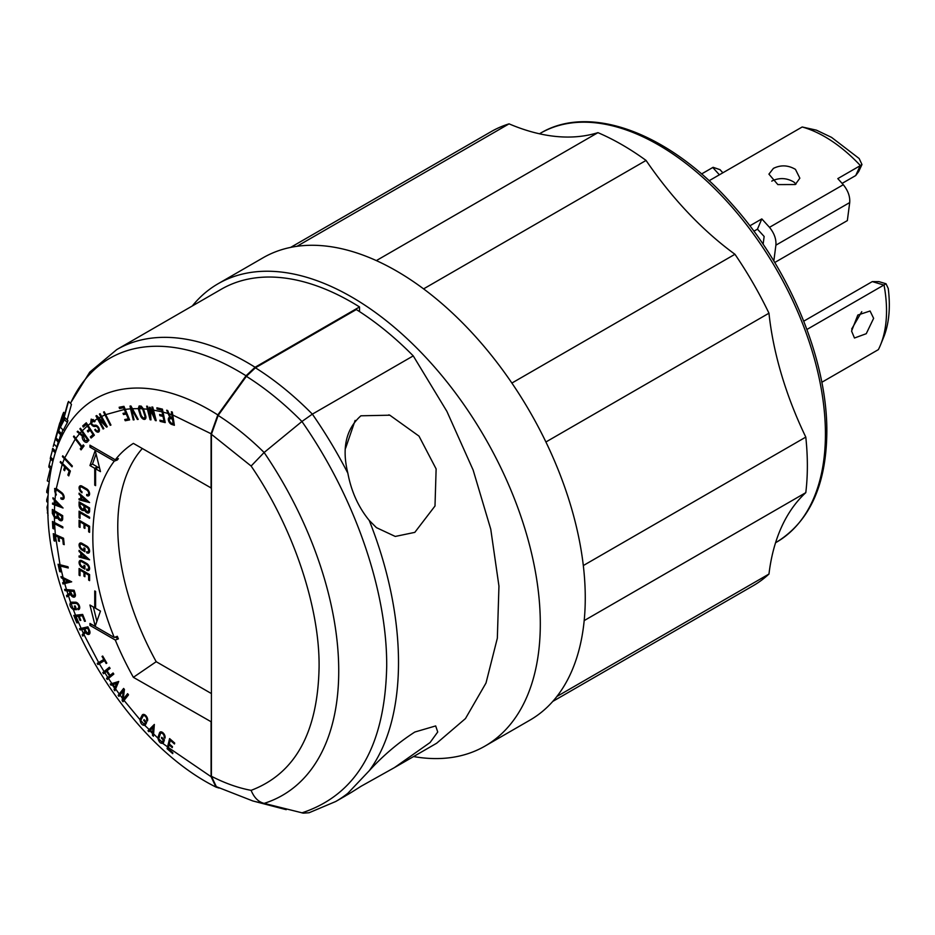 <?xml version="1.0" encoding="UTF-8"?>
<svg xmlns="http://www.w3.org/2000/svg" width="935" height="935" viewBox="0 0 935 935"><rect width="100%" height="100%" fill="white"/><g stroke="black" fill="none" stroke-linecap="round" stroke-linejoin="round"><path stroke-width="1.4" d="M821.807 382.286L878.362 349.632A128.364 74.11 -120 0 0 880.56 344.84L884.124 336.062C889.162 322.715 890.529 306.855 888.25 288.494L886.018 283.749L883.844 285.058L872.297 281.599L878.935 281.634M883.844 285.058L806.928 329.471M872.297 281.599L803.749 321.173M774.741 262.513L847.344 220.602L849.705 202.568C850.172 196.549 848.033 190.6 843.3 184.721L837.807 178.608L860.212 165.682L855.735 175.523L858.692 171.573L861.976 164.525L859.148 158.518L831.531 137.363L816.395 130.152L802.195 126.985L709.081 180.747M763.112 244.28L764.14 236.473L757.455 229.157L761.815 218.907L769.493 227.334C774.238 233.212 776.366 239.161 775.898 245.169L773.829 261.005M860.212 165.682L861.976 164.525M701.53 173.98L713.101 167.307L720.02 169.679M753.89 231.214L757.455 229.157M749.847 225.826L761.815 218.907M842.131 183.377L855.572 175.628M795.264 184.534L777.838 184.592L768.921 174.132L773.42 168.382C780.807 164.759 788.147 165.086 795.463 169.375L799.846 178.188L795.264 184.534M860.375 165.577A128.364 74.11 -120 0 0 802.195 126.985M851.575 331.072L857.816 315.048L870.064 311.004L873.629 318.332L866.254 333.701L854.473 338.014L851.575 331.072M771.761 181.121L772.836 180.548C779.989 177.545 786.978 178.024 793.815 182.009L796.012 184.066M345.646 448.11L355.136 420.411M414.813 532.366L395.26 536.445L376.431 527.644L369.231 520.421C358.409 507.167 351.279 491.436 347.855 473.203C341.661 448.122 346.02 428.99 360.91 415.794L389.813 415.198L418.997 436.119L436.131 468.938L434.997 506.01L414.813 532.366M360.91 786.358C346.02 795.907 341.661 798.221 347.855 793.289L369.231 770.744C383.011 755.644 398.205 742.741 414.813 732.035L435.675 725.934L437.732 731.988L430.088 742.519L394.43 767.612L360.91 786.358M335.747 801.494L345.845 795.673L347.855 793.289A303.524 175.242 60 0 1 335.747 801.494L309.088 812.749L303.326 813.146L264.126 803.375C258.446 801.973 254.11 797.637 251.118 790.356C295.109 773.619 317.76 732.643 319.08 667.438C319.922 607.119 292.947 527.165 251.118 466.039L264.126 452.493L301.923 421.486C284.006 403.406 265.482 388.352 246.373 376.314L255.419 367.794L356.317 309.543C375.905 321.874 394.886 337.313 413.247 355.884L446.907 411.4L473.145 470.071L490.758 529.21L498.951 586.116L497.338 638.184L486.001 683.029L465.455 718.583L436.645 743.243L394.43 767.612M255.419 367.794C275.019 380.113 293.999 395.563 312.36 414.135L301.923 421.486C354.727 497.046 387.137 590.546 386.704 666.129C385.068 745.779 356.796 794.692 301.923 812.866L303.326 813.146M81.707 553.871L81.707 556.606L86.032 557.727L81.707 553.871L82.479 553.426M84.91 507.448L83.963 507.997L83.963 505.765L80.024 503.498L80.024 505.718L81.999 509.131L84.91 508.383M83.963 507.997L83.39 509.271M89.596 509.961L88.65 510.51L88.65 508.476L84.91 506.314L84.91 508.348L86.78 511.585L89.596 510.861M88.65 510.51L88.1 511.714M81.707 496.637L81.707 499.383L86.032 500.505L81.707 496.637L82.479 496.193M153.06 727.547L150.395 730.165L152.604 732.432L153.06 727.547L154.111 726.939M171.432 417.688L169.808 418.623L170.731 418.576C168.709 419.102 168.849 420.598 171.128 423.076L173.244 423.812L172.449 419.137L170.731 418.576L171.97 417.863M145.521 415.35L144.411 418.05L143.032 417.91L141.255 415.561L139.151 408.665L139.759 407.146L141.127 407.286L142.868 409.659L143.569 409.261M144.808 415.771L142.868 409.659M86.569 440.852L87.586 439.777L84.512 435.523L83.507 436.598L85.038 440.888L88.533 439.766L86.569 440.852M59.501 505.636L55.282 501.452L55.107 504.082L60.237 505.216M57.993 515.15L56.462 516.962L54.394 516.295L53.155 513.373L53.166 511.153L54.066 510.639M57.035 515.699L57.047 513.479L54.417 511.936L54.394 516.295M62.68 517.686L61.733 518.235L61.745 516.213L57.993 514.028L57.993 516.05L59.863 519.311L62.68 518.574M61.733 518.235L61.184 519.439M68.337 581.325L63.872 579.197L64.702 582.248L69.377 580.728M116.571 683.532L113.018 684.63L114.923 687.377L116.571 683.532L118.266 682.55M89.374 630.073L88.696 630.471L87.68 628.226L84.618 628.939L87.154 632.983L89.97 632.259M88.696 630.471L88.486 633.124M75.045 593.258L74.321 593.678L73.631 591.411L70.195 591.142L72.603 595.7L75.419 594.976M74.321 593.678L73.923 595.829M53.914 443.996L53.494 445.563M347.855 473.203A303.524 175.242 60 0 0 312.36 414.135L413.247 355.884M86.032 557.727L86.803 557.283M80.024 503.498L80.971 502.948M83.963 505.765L84.91 505.227M84.91 506.314L85.856 505.765M88.65 508.476L89.596 507.927L89.596 511.059A3.985 2.302 60 0 1 88.778 512.883A3.985 2.302 60 0 1 84.501 510.019L85.178 509.622M86.032 500.505L86.803 500.061M153.667 731.824L152.604 732.432M172.449 419.137L173.244 418.67M173.244 423.812L174.039 423.356M84.512 435.523L85.19 435.126M87.586 439.777L88.264 439.38M55.282 501.452L56.03 501.02M54.417 511.936L53.166 511.153M57.047 513.479L57.993 512.941M57.993 514.028L58.94 513.49M61.745 516.213L62.68 515.676L62.68 518.796A3.985 2.302 60 0 1 61.85 520.596A3.985 2.302 60 0 1 57.573 517.721A4.126 2.384 60 0 1 57.129 518.119A4.126 2.384 60 0 1 54.405 517.441L52.36 513.409L52.337 509.446L62.692 515.676M63.872 579.197L64.924 578.601M113.018 684.63L118.488 682.024M116.606 686.407L114.923 687.377M84.618 628.939L87.983 626.988M87.68 628.226L88.369 627.829M70.195 591.142L72.007 590.09M73.631 591.411L74.344 590.99M50.35 468.54L47.276 480.847L49.204 481.957M48.106 495.269L46.75 499.711A238.39 137.632 -120 0 0 46.785 501.709L47.884 502.34M49.052 483.313L46.797 490.723A238.39 137.632 -120 0 0 46.75 492.5L48.211 493.341M57.736 430.193L55.948 436.516A247.576 142.938 60 0 1 56.661 434.085L59.396 424.174A255.524 147.531 60 0 1 59.852 422.702L53.225 446.439M55.212 452.762L52.313 449.864L52.711 448.309L55.633 451.231A233.995 135.096 -120 0 1 55.714 450.962A233.995 135.096 -120 0 1 56.871 446.988L53.938 444.067M50.7 459.108L49.087 465.174A238.39 137.632 -120 0 0 48.795 466.997L51.156 469.347M52.489 450.051L50.584 457.075A238.39 137.632 -120 0 0 50.256 458.664L52.921 461.317M60.413 427.318L60.95 425.39A239.933 138.532 60 0 1 62.528 422.188L67.881 402.728A255.524 147.531 60 0 1 68.535 401.454L63.183 420.925L64.959 417.7L64.433 419.628A238.39 137.632 -120 0 0 60.413 427.318L63.346 430.24A233.995 135.096 -120 0 1 67.378 422.562L64.433 419.628M60.296 422.433L56.007 437.907A238.39 137.632 -120 0 0 55.504 439.321L59.793 423.835C61.523 417.057 65.333 407.263 63.077 415.421L58.788 430.906L62.505 416.765L60.296 422.433L60.798 422.924M62.925 414.719L62.505 416.765M64.901 413.574L63.697 412.37L63.077 415.421L64.106 416.449M48.082 515.629L46.984 507.226L47.86 504.351M218.147 415.444A228.011 131.648 60 0 1 264.126 452.493A271.547 156.776 -120 0 1 264.126 803.375A228.011 131.648 -120 0 1 252.777 800.944L216.336 786.674L211.415 776.284L211.415 434.284L218.147 415.444L246.373 376.314M88.264 439.917A3.985 2.302 -120 0 0 88.883 440.245L87.352 441.928A3.985 2.302 60 0 1 87.037 442.185A3.985 2.302 60 0 1 83.554 440.63A3.985 2.302 60 0 1 82.374 436.142L77.138 431.783L77.734 431.14L82.853 435.406L84.641 434.366M84.419 434.05L83.741 434.448L81.59 431.467L79.907 428.814L80.445 428.23L88.895 440.268M82.853 435.406L83.741 434.448M105.001 424.338L100.816 416.917L98.105 418.436L103.843 428.604L103.095 429.001L95.954 415.958L96.691 415.549L105.001 424.338L105.667 423.952M173.045 417.489L172.25 417.945L171.362 411.751L172.297 412.054L174.377 425.308L171.736 424.443A3.985 2.302 60 0 1 168.662 421.042A3.985 2.302 60 0 1 169.141 417.466A3.985 2.302 60 0 1 169.784 417.279L166.652 410.208L167.669 410.535L170.731 417.454L172.25 417.945M93.336 606.99L96.901 621.272M96.048 453.884L92.483 464.064L97.287 466.834L97.287 467.827M92.483 464.064L89.947 465.536L95.206 450.495L100.466 471.614L95.592 468.797L98.14 467.325L99.601 468.178M154.205 725.957L151.47 729.101M115.262 637.086L118.371 638.874A206.927 119.47 60 0 1 117.307 636.303L114.245 637.471A207.558 119.832 60 0 1 114.245 461.154L89.947 447.117L89.947 445.165L115.285 459.798A207.558 119.832 60 0 1 133.378 443.389L211.415 488.128M116.314 459.412L117.307 459.985A206.927 119.47 60 0 1 118.371 458.629L115.285 459.798M122.871 406.538L123.993 406.386M86.639 423.426L86.242 424.537M94.049 434.705L94.061 435.441M66.163 581.874L70.183 581.102M104.486 659.117L100.477 661.512L101.12 662.623M109.699 667.765L106.029 670.746L106.426 671.342M112.808 673.831L109.757 676.461L110.143 677.057M113.988 682.947L115.741 683.064M126.587 697.218L123.21 699.17L127.627 693.676L128.516 694.834L123.023 701.741L122.146 700.596L123.21 690.988L124.32 690.346M122.146 700.596L125.372 698.726M125.5 697.849L125.383 698.702M124.39 689.726L123.537 690.801M113.416 673.469L110.085 675.397L113.088 672.966L113.813 674.088L107.233 679.453L106.508 678.331L112.878 673.925M107.163 670.898L103.528 673.726L102.803 672.604L109.372 667.239L110.096 668.361L107.093 670.792L110.085 675.397M109.477 675.888L106.485 671.283M83.168 627.934L87.329 627.373M87.236 627.151L83.846 629.115L80.001 629.945L79.463 628.741L87.913 626.836L89.468 630.295A3.985 2.302 60 0 1 89.152 634.281A3.985 2.302 60 0 1 85.389 632.34L82.794 636.116L82.186 634.795L85.412 630.704M84.734 631.102L83.846 629.115M70.744 592.954L69.739 593.667L70.043 594.637M71.142 590.032L69.319 591.072L65.006 590.639L64.62 589.412L74.122 590.254L75.197 593.737A3.985 2.302 60 0 1 74.601 596.997A3.985 2.302 60 0 1 70.429 594.356L66.934 596.869L66.514 595.525L70.663 592.661M69.938 593.07L69.319 591.072M46.797 490.723L48.316 491.6M47.919 500.389L46.75 499.711M58.239 442.045L56.871 446.988M50.584 457.075L53.307 459.786M51.507 467.593L49.087 465.174M64.959 417.7L67.904 420.633L67.378 422.562M67.191 419.932L71.457 404.387L68.535 401.454M58.215 432.25L61.137 435.161A233.995 135.096 -120 0 1 61.71 433.817L58.788 430.906M60.635 434.658L58.928 440.817L56.007 437.907M58.928 440.817A233.995 135.096 -120 0 0 58.426 442.232L55.504 439.321M62.844 429.738L61.71 433.817M47.86 507.74L46.984 507.226M296.968 246.302L509.061 123.852A261.297 150.862 -120 0 0 597.944 132.653L376.349 260.596M423.59 288.88L646.062 160.434A262.127 151.341 -120 0 0 621.997 144.738A262.127 151.341 -120 0 0 597.944 132.653M646.062 160.434A261.297 150.862 -120 0 0 734.945 254.273L511.889 383.058M545.911 441.986L768.967 313.202A262.127 151.341 -120 0 0 734.945 254.273M768.967 313.202A261.297 150.862 -120 0 0 805.795 437.101L583.323 565.546M584.188 620.595L805.795 492.651A262.127 151.341 -120 0 0 805.795 437.101M805.795 492.651A261.297 150.862 -120 0 0 768.967 574.043L556.874 696.493M552.784 701.414L753.072 585.777A262.127 151.341 -120 0 0 768.967 574.043M509.061 123.852A262.127 151.341 -120 0 0 490.933 131.753L290.645 247.389M52.512 504.117L52.582 503.03L54.148 503.731L54.37 500.529L52.956 497.724L63.054 508.021L52.512 504.117L53.576 503.498M55.165 503.135L54.148 503.731M55.107 500.108L54.37 500.529M53.54 498.425L52.874 498.811M60.214 462.358L60.506 461.481L70.37 471.041L68.769 475.903L67.869 475.05L69.178 471.065L65.614 467.699L64.62 470.714L63.72 469.861L64.714 466.845L60.214 462.358L60.904 461.948M62.4 456.596L62.738 455.777L72.357 466.004L72.007 466.822L62.4 456.596L63.066 456.198M73.468 436.633L73.959 435.99L81.976 446.556L83.262 444.861L84.08 445.901L81.064 449.864L80.246 448.823L81.485 447.199L73.468 436.633L74.134 436.259M77.138 431.783L77.921 431.327M80.562 428.429L79.907 428.814M86.336 424.455L83.332 427.085L82.701 425.916L86.289 422.772L94.365 435.172L91.092 438.036L90.344 436.925L93.032 434.576L90.099 430.193L88.065 431.97L87.329 430.86L89.363 429.095L86.336 424.455L87.002 424.069M85.926 424.046L82.701 425.916M100.816 416.917L99.426 414.088L100.103 413.714L107.256 426.769L106.578 427.131L98.105 418.436M103.563 412.078L104.276 411.786L110.961 425.051L110.248 425.343L103.563 412.078M123.595 407.753L119.551 408.525L119.142 407.251L123.969 406.328L129.626 419.908L125.243 420.738L124.717 419.523L128.305 418.845L126.237 414.041L123.525 414.556L122.999 413.352L125.711 412.838L123.595 407.753L124.297 407.356M122.894 406.596L119.551 408.525M133.986 419.488L133.237 419.92L130.549 408.829L130.035 406.07L130.935 405.977L138.205 419.383L137.375 419.464L131.403 408.724M146.643 406.152L147.531 406.293L149.822 415.537L149.448 407.263L150.173 407.38L154.158 416.204L151.867 406.97L152.767 407.111L156.215 420.692L155.327 420.563L150.418 410.009L150.979 419.885L150.091 419.745L146.643 406.152M150.71 415.023L149.822 415.537M148.151 409.32L149.471 409.483M154.906 415.783L154.158 416.204M151.143 409.717L152.475 409.916M161.685 410.196L157.045 409.074L156.881 407.812L162.433 409.144L165.226 422.597L160.177 421.393L159.908 420.189L164.046 421.182L163.006 416.426L159.873 415.678L159.605 414.474L162.737 415.222L161.685 410.196L162.503 409.717M158.541 408.209L157.045 409.074M84.91 523.577L83.963 524.114L80.024 521.847L80.971 521.298M80.024 521.847L80.024 527.433L79.078 526.884L79.078 520.211L89.596 526.276L89.596 532.354L88.65 531.805L88.65 526.826L84.91 524.664L84.91 528.427L83.963 527.889L83.963 524.114M80.024 526.347L79.078 526.884M89.596 531.255L88.65 531.805M89.596 526.276L88.65 526.826M85.856 524.114L84.91 524.664M84.91 527.34L83.963 527.889M79.078 550.376L89.596 559.796L79.078 557.061L79.078 555.928L80.761 556.36L80.761 553.017L79.078 551.51L79.078 550.376M80.433 556.278L79.078 557.061M81.707 555.811L80.761 556.36M81.532 552.573L80.761 553.017M79.849 551.066L79.078 551.51M84.91 571.858L83.963 572.407L80.024 570.14L80.971 569.59M80.024 570.14L80.024 575.726L79.078 575.177L79.078 568.492L89.596 574.569L89.596 580.635L88.65 580.097L88.65 575.118L84.91 572.956L84.91 576.72L83.963 576.17L83.963 572.407M80.024 574.628L79.078 575.177M89.596 579.548L88.65 580.097M89.596 574.569L88.65 575.118M85.856 572.407L84.91 572.956M84.91 575.621L83.963 576.17M95.592 608.288L100.466 611.093L95.206 626.134L89.947 605.027L94.739 607.797L94.739 590.943L95.592 591.446L95.592 608.288M95.592 607.306L94.739 607.797M95.592 484.657L94.739 485.148L94.739 468.306L89.947 465.536M95.592 468.797L95.592 485.639L94.739 485.148M97.287 466.834L94.739 468.306M81.953 486.118L86.733 488.876A4.091 2.361 60 0 1 89.386 492.488A4.091 2.361 60 0 1 88.755 495.749A4.091 2.361 60 0 1 86.71 495.55L86.71 494.451A2.747 1.59 -120 0 0 88.077 494.592A2.747 1.59 -120 0 0 88.509 492.383A2.747 1.59 -120 0 0 86.71 489.963L81.976 487.228A2.747 1.59 -120 0 0 80.597 487.088A2.747 1.59 -120 0 0 80.176 489.297A2.747 1.59 -120 0 0 81.976 491.716L81.976 492.815A4.091 2.361 60 0 1 79.3 489.204A4.091 2.361 60 0 1 79.931 485.931A4.091 2.361 60 0 1 81.953 486.118M89.246 494.077L86.71 495.55M84.501 510.019A4.126 2.384 60 0 1 84.056 510.428A4.126 2.384 60 0 1 80.877 509.318A4.126 2.384 60 0 1 79.078 505.169L79.078 501.861L89.596 507.927M81.953 543.328L86.686 546.063A4.091 2.361 60 0 1 86.71 546.075A4.091 2.361 60 0 1 89.374 549.675A4.091 2.361 60 0 1 88.755 552.959A4.091 2.361 60 0 1 86.71 552.749L86.71 551.662A2.747 1.59 -120 0 0 88.077 551.79A2.747 1.59 -120 0 0 88.509 549.593A2.747 1.59 -120 0 0 86.71 547.162L81.964 544.427A2.747 1.59 -120 0 0 80.597 544.299A2.747 1.59 -120 0 0 80.176 546.496A2.747 1.59 -120 0 0 81.976 548.927L83.963 550.072L83.963 547.887L84.91 548.436L84.91 551.708L81.999 550.025A4.091 2.361 60 0 1 79.3 546.426A4.091 2.361 60 0 1 79.931 543.142A4.091 2.361 60 0 1 81.953 543.328M89.246 551.288L86.71 552.749M84.91 549.523L83.963 550.072M81.953 560.743L86.686 563.478A4.091 2.361 60 0 1 86.71 563.489A4.091 2.361 60 0 1 89.374 567.101A4.091 2.361 60 0 1 88.755 570.373A4.091 2.361 60 0 1 86.71 570.175L86.71 569.076A2.747 1.59 -120 0 0 88.077 569.216A2.747 1.59 -120 0 0 88.509 567.007A2.747 1.59 -120 0 0 86.71 564.588L81.964 561.841A2.747 1.59 -120 0 0 80.597 561.713A2.747 1.59 -120 0 0 80.176 563.922A2.747 1.59 -120 0 0 81.976 566.341L83.963 567.498L83.963 565.313L84.91 565.85L84.91 569.135L81.999 567.452A4.091 2.361 60 0 1 79.3 563.852A4.091 2.361 60 0 1 79.931 560.556A4.091 2.361 60 0 1 81.953 560.743M89.246 568.702L86.71 570.175M84.91 566.949L83.963 567.498M79.078 493.154L89.596 502.562L79.078 499.828L79.078 498.694L80.761 499.138L80.761 495.795L79.078 494.288L79.078 493.154M80.433 499.045L79.078 499.828M81.707 498.589L80.761 499.138M81.532 495.351L80.761 495.795M79.849 493.844L79.078 494.288M79.078 511.153L89.596 517.219L89.596 518.317L80.024 512.789L80.024 518.376L79.078 517.826L79.078 511.153M80.971 512.24L80.024 512.789M80.024 517.289L79.078 517.826M144.387 719.962L143.674 720.371L144.072 719.623L146.643 722.498L145.404 724.824A4.091 2.361 60 0 1 145.1 725.244C142.354 725.677 140.636 723.807 139.946 719.611A4.091 2.361 60 0 1 140.156 719.003L142.155 715.217A4.091 2.361 60 0 1 142.739 714.585A4.091 2.361 60 0 1 144.785 714.784A4.091 2.361 60 0 1 147.403 721.049L146.55 720.09A2.747 1.59 -120 0 0 144.785 715.883A2.747 1.59 -120 0 0 143.406 715.742A2.747 1.59 -120 0 0 143.02 716.163L141.01 719.95A2.747 1.59 -120 0 0 140.834 720.616L144.189 724.274L140.834 720.616M146.55 720.09L147.66 719.447M146.363 723.024L144.154 724.298A2.747 1.59 -120 0 0 144.551 723.877L145.381 722.288L143.674 720.371M146.094 721.878L145.381 722.288M147.999 730.749L154.345 724.45L153.41 736.254L152.487 735.331L152.522 733.508L149.81 730.738L148.922 731.684L147.999 730.749L151.248 728.868M162.187 737.715L161.428 738.147L161.72 737.283L164.42 739.854L163.52 742.53A4.091 2.361 60 0 1 163.263 743.056C160.82 744.015 159.02 742.367 157.875 738.089A4.091 2.361 60 0 1 158.015 737.329L159.476 732.982A4.091 2.361 60 0 1 160.189 732.035A4.091 2.361 60 0 1 162.234 732.234A4.091 2.361 60 0 1 164.981 738.194L164.081 737.341L165.098 736.757M164.081 737.341A2.747 1.59 -120 0 0 162.234 733.332A2.747 1.59 -120 0 0 160.855 733.192A2.747 1.59 -120 0 0 160.376 733.823L158.915 738.183A2.747 1.59 -120 0 0 158.821 738.989L162.141 742.308L163.952 741.268M164.093 740.836L162.62 741.677A2.747 1.59 -120 0 1 162.304 742.191L158.821 738.989M163.987 739.433L163.228 739.865L161.428 738.147M162.62 741.677L163.228 739.865M167.096 748.725L169.597 738.58L174.693 743.056L174.459 743.979L170.275 740.31L169.34 743.944L172.496 746.714L172.25 747.638L169.095 744.868L168.148 748.666L172.846 752.769L172.718 753.633L167.096 748.725L168.277 748.035M171.058 739.865L170.275 740.31M169.878 744.424L169.095 744.868M91.642 624.416L89.947 625.398L89.947 623.435L114.245 637.471M142.295 448.543A202.264 116.781 -120 0 0 156.203 661.699L133.378 677.326A207.558 119.832 60 0 1 115.285 640.031L89.947 625.398M115.285 640.031L118.371 638.874M91.642 446.147L89.947 447.117M114.245 461.154L117.307 459.985M170.462 416.893L169.784 417.279M161.568 420.586L160.177 421.393M164.817 420.738L164.046 421.182M163.765 415.981L163.006 416.426M161.264 414.871L159.873 415.678M163.496 414.778L162.737 415.222M156.063 420.131L155.327 420.563M151.096 409.623L150.418 410.009M150.944 419.254L150.091 419.745M143.733 409.717L145.673 415.818A4.091 2.361 60 0 1 145.077 419.207A4.091 2.361 60 0 1 140.39 415.514L138.45 409.401A4.091 2.361 60 0 1 138.263 408.642L139.175 405.942L141.22 406.141L143.394 408.864A4.091 2.361 60 0 1 143.733 409.717M138.041 419.079L137.375 419.464M132.045 408.279L131.368 408.665M131.379 408.735L134.067 419.827L133.237 419.92M128.633 418.775L125.243 420.738M128.995 418.448L128.305 418.845M126.915 413.656L126.237 414.041M126.552 412.814L123.525 414.556M126.4 412.44L125.711 412.838M110.914 424.958L110.248 425.343M107.256 426.769L106.578 427.131M103.843 428.604L103.095 429.001M95.417 429.329L94.751 429.714L95.382 429.27A2.501 1.438 -120 0 0 96.702 430.708A2.501 1.438 -120 0 0 97.953 430.836A2.501 1.438 -120 0 0 98.339 428.838A2.501 1.438 -120 0 0 96.702 426.629A2.501 1.438 -120 0 0 95.837 426.395L94.482 426.489A4.091 2.361 60 0 1 93.079 426.091A4.091 2.361 60 0 1 90.695 423.286L91.186 419.114L94.47 420.621A4.091 2.361 60 0 1 95.031 421.416L94.388 421.849A2.747 1.59 -120 0 0 93.792 421.077L91.349 422.795L91.747 420.341L93.792 421.077M91.349 422.795A2.747 1.59 -120 0 0 93.079 425.004A2.747 1.59 -120 0 0 94.026 425.261L95.382 425.168A3.833 2.221 60 0 1 96.702 425.542A3.833 2.221 60 0 1 99.215 428.92A3.833 2.221 60 0 1 98.619 431.993A3.833 2.221 60 0 1 96.702 431.806A3.833 2.221 60 0 1 94.751 429.714M93.745 434.974L90.344 436.925M93.71 434.191L93.032 434.576M90.777 429.808L90.099 430.193M90.321 429.142L87.329 430.86M90.029 428.697L89.363 429.095M84.875 434.693L82.374 436.142M83.776 445.516L81.976 446.556M83.098 447.175L80.246 448.823M83.975 445.761L81.485 447.199M69.33 474.209L67.869 475.05M69.926 470.632L69.178 471.065M66.362 467.255L65.614 467.699M65.181 469.019L63.72 469.861M65.462 466.401L64.714 466.845M55.609 493.481A2.747 1.59 -120 0 0 56.299 494.159L56.147 495.153A4.091 2.361 60 0 1 55.492 494.557L54.627 488.514L56.275 488.608A4.091 2.361 60 0 1 56.591 488.771A4.091 2.361 60 0 1 57.023 489.052L61.745 492.628A4.091 2.361 60 0 1 64.024 496.216A4.091 2.361 60 0 1 63.311 499.197A4.091 2.361 60 0 1 60.822 498.694L60.974 497.7A2.747 1.59 -120 0 0 62.645 498.039A2.747 1.59 -120 0 0 63.124 496.029A2.747 1.59 -120 0 0 61.57 493.61L56.895 490.057A2.747 1.59 -120 0 0 56.591 489.858A2.747 1.59 -120 0 0 56.123 489.659L55.609 493.481C54.277 491.027 54.44 489.753 56.123 489.659L55.235 489.706L56.731 488.853M61.815 498.121L60.822 498.694M58.251 517.324L57.573 517.721M52.453 521.473L62.785 526.837L62.855 527.971L53.353 523.133L53.669 528.894L52.828 528.357L52.453 521.473M54.312 522.583L53.353 523.133M53.283 533.663L63.557 538.256L64.211 544.661L63.276 544.252L62.738 539.004L59.022 537.403L59.431 541.377L58.484 540.968L58.087 536.994L54.23 535.276L54.838 541.166L54.008 540.699L53.283 533.663M64.118 543.761L63.276 544.252M63.58 538.513L62.738 539.004M60.109 536.772L59.022 537.403M59.337 540.477L58.484 540.968M59.174 536.363L58.087 536.994M58.052 564.249L67.998 566.774L68.267 567.977L59.127 565.733L60.483 571.869L59.676 571.589L58.052 564.249M60.459 564.95L59.127 565.733M60.974 576.556L71.679 581.815L62.996 583.978L62.645 582.727L63.919 582.447L62.914 578.73L61.313 577.818L60.974 576.556M66.221 582.119L62.996 583.978M71.107 593.97L70.429 594.356M75.957 608.042L75.244 608.451L74.403 606.009L75.256 606.009L76.518 609.667L73.912 609.667A4.091 2.361 60 0 1 73.351 609.597C70.067 607.177 69.178 604.746 70.686 602.327A4.091 2.361 60 0 1 71.294 602.198L75.525 602.21A4.091 2.361 60 0 1 76.834 602.596A4.091 2.361 60 0 1 79.51 606.207A4.091 2.361 60 0 1 78.879 609.48A4.091 2.361 60 0 1 78.131 609.678L77.71 608.451A2.747 1.59 -120 0 0 78.213 608.323A2.747 1.59 -120 0 0 78.633 606.114A2.747 1.59 -120 0 0 76.834 603.694A2.747 1.59 -120 0 0 75.957 603.426L71.726 603.426A2.747 1.59 -120 0 0 71.224 603.554A2.747 1.59 -120 0 0 71.142 603.601L72.86 608.311L71.142 603.601M79.428 608.93L78.131 609.678M72.86 608.311A2.747 1.59 -120 0 0 73.479 608.451L75.244 608.451M73.807 615.417L82.654 614.435L85.377 621.202L84.559 621.308L82.338 615.756L79.136 616.13L80.819 620.326L80.001 620.431L78.318 616.235L74.999 616.597L77.511 622.827L76.81 622.862L73.807 615.417M85.249 620.898L84.559 621.308M83.028 615.359L82.338 615.756M81.918 614.529L79.136 616.13M80.691 620.034L80.001 620.431M81.111 614.622L78.318 616.235M86.067 631.955L85.389 632.34M97.24 663.383L103.797 659.467L102.032 656.44L102.698 656.043L106.824 663.114L106.158 663.511L104.475 660.624L97.918 664.54L97.24 663.383L100.477 661.512M104.463 659.081L103.797 659.467M102.698 656.054L102.032 656.44M105.141 660.227L104.475 660.624M102.803 672.604L106.029 670.746M110.236 684.081L118.722 681.475L114.853 690.766L114.07 689.633L114.561 688.218L112.258 684.864L111.02 685.215L110.236 684.081M123.21 690.988L118.944 696.388L118.149 695.336L123.63 688.429L124.425 689.481L123.21 699.17M118.149 695.336L121.059 693.653M167.482 746.773L162.83 743.465M153.41 734.793L152.487 735.331M153.562 732.9L152.522 733.508M150.535 730.317L149.81 730.738M149.179 729.522L144.832 725.455M115.601 688.744L114.07 689.633M116.244 687.248L114.561 688.218M115.636 682.912L112.258 684.864M114.257 683.345L111.02 685.215M109.757 676.461L106.508 678.331M84.664 633.369L82.186 634.795M83.238 628.086L80.001 629.945M77.734 615.02L74.999 616.597M77.395 622.523L76.81 622.862M70.557 602.385L68.454 595.77M69.739 593.667L66.514 595.525M66.665 589.681L65.006 590.639M64.644 582.026L63.919 582.447M63.942 578.134L62.914 578.73M62.224 577.292L61.313 577.818M60.331 571.215L59.676 571.589M55.27 534.68L54.23 535.276M54.744 540.278L54.008 540.699M53.611 527.901L52.828 528.357M211.415 693.571L156.203 661.699M211.415 721.925L133.378 677.326M86.71 547.162L87.528 546.683M86.71 564.588L87.528 564.097M211.076 722.182L211.076 776.693L215.997 787.095L218.989 788.03M359.531 311.6L359.531 306.949L255.08 367.256L246.034 375.776L217.808 414.918L211.076 433.746L211.076 488.257M211.076 433.746L172.613 414.93M124.273 409.495L105.573 414.673M75.209 439.158L64.644 458.01M62.166 464.438L56.275 488.608M485.031 746.072L529.981 720.114A266.931 154.111 -120 0 0 570.899 506.221A266.931 154.111 -120 0 0 396.522 270.998A266.931 154.111 -120 0 0 263.062 257.779L218.1 283.737A266.931 154.111 60 0 1 351.56 296.956A266.931 154.111 60 0 1 525.938 532.179A266.931 154.111 60 0 1 485.031 746.072A266.931 154.111 60 0 1 413.586 756.567M359.531 306.949A260.573 150.441 -120 0 0 351.56 302.145A260.573 150.441 -120 0 0 221.279 289.242L116.817 349.55A260.573 150.441 60 0 1 247.109 362.453A260.573 150.441 60 0 1 255.08 367.256M192.318 305.955A266.931 154.111 60 0 1 218.1 283.737M880.56 344.84A128.364 74.11 -120 0 0 884.019 284.965M861.754 311.682L851.692 328.991M775.898 245.169L849.705 202.568M719.377 174.798L712.762 167.494M769.493 227.334L843.3 184.721M369.231 520.421C408.268 618.386 408.268 717.87 369.231 770.744M142.494 408.805L139.151 408.665M53.225 514.028A22.311 12.88 0 0 0 54.394 514.753M776.529 542.171A236.099 136.311 -120 0 0 825.43 434.097A236.099 136.311 -120 0 0 658.485 144.937A236.099 136.311 -120 0 0 540.43 133.237C590.604 103.049 670.605 133.939 732.175 204.368C789.082 267.562 827.498 359.753 826.832 432.134C826.33 485.008 809.558 521.695 776.529 542.171L775.571 542.732M211.415 434.284L251.118 466.039M251.118 790.356C238.238 787.96 225.008 783.273 211.415 776.284M47.989 513.303L47.311 512.918M52.313 512.754L53.166 512.275M80.024 433.174L81.59 431.467M168.99 413.773L171.689 414.626M87.528 489.484L86.71 489.963M81.976 487.228L82.923 486.679M80.024 504.631L79.078 505.169M81.964 544.427L82.911 543.878M82.946 549.488L81.999 550.025M81.964 561.841L82.911 561.292M82.946 566.902L81.999 567.452M146.514 722.743L144.551 723.877M158.015 737.329L159.488 736.476M161.358 731.895L159.476 732.982M172.975 423.73L171.736 424.443M141.103 415.093L140.39 415.514M139.198 408.981L138.45 409.401M96.995 425.729L95.837 426.395M96.398 425.378L94.482 426.489M62.341 493.166L61.57 493.61M56.895 490.057L57.725 489.578M77.102 602.771L75.957 603.426M71.726 603.426L73.83 602.198M76.086 608.416L73.912 609.667M140.156 719.003L142.12 717.87M143.581 714.387L142.155 715.217M122.31 698.141L119.972 695.009M107.735 677.314L104.778 672.674M83.273 633.135L81.661 629.617M68.021 594.438L66.888 590.885M157.875 738.089L153.48 733.846M211.076 776.693L168.405 747.556M167.984 413.469L162.9 412.078M161.989 411.844L153.375 410.068M147.274 409.214L143.394 408.864M138.263 408.642L132.279 408.724M130.549 408.829L125.08 409.378M104.86 414.976L101.494 416.566M97.357 418.822L94.47 420.621M90.695 423.286L87.902 425.507M87.306 426.021L82.14 430.895M79.44 433.828L75.688 438.492M64.305 458.828L62.47 463.585M55.492 494.557L54.966 499.968M54.639 505.029L54.429 510.861M54.546 522.7L54.405 517.441M55.34 534.715L54.592 523.822M60.027 564.845L55.457 535.86M63.112 577.748L60.296 566.049M66.514 589.669L64.714 583.592M75.56 615.288L73.351 609.597M81.123 628.413L76.051 616.504M98.654 662.541L83.893 634.444M104.066 671.54L99.32 663.698M111.908 683.602L108.46 678.424M119.189 693.934L115.554 688.873M139.946 719.611L124.028 700.397M55.714 450.962L53.938 457.402A228.596 131.975 60 0 1 209.837 410.079A228.596 131.975 60 0 1 217.808 414.918M246.034 375.776A256.541 148.116 -120 0 0 238.051 370.973A256.541 148.116 -120 0 0 70.511 403.429M885.959 283.737L878.795 281.587M719.95 169.597L722.848 172.8M144.411 418.05L145.918 417.174M56.462 516.962L57.993 516.073M55.212 439.205L56.404 434.857M539.472 133.798L540.43 133.237M252.777 800.944L286.215 809.675M88.077 494.592L89.596 493.715M80.597 487.088L82.116 486.212M88.077 551.79L89.596 550.925M80.597 544.299L82.116 543.422M88.077 569.216L89.596 568.34M80.597 561.713L82.116 560.836M62.645 498.039L64.164 497.163M78.213 608.323L79.732 607.446M71.224 603.554L73.561 602.198M53.938 457.402C49.871 472.35 47.837 488.432 47.86 505.648C46.037 608.323 125.921 742.39 215.997 787.095M388.82 414.848L389.813 415.21M139.759 407.146L141.349 406.234M143.406 715.742L144.925 714.866M160.855 733.192L162.363 732.315M91.747 420.341L93.255 419.476M97.953 430.836L99.414 429.995M116.817 349.55L89.725 372.153L70.406 403.324"/></g></svg>
